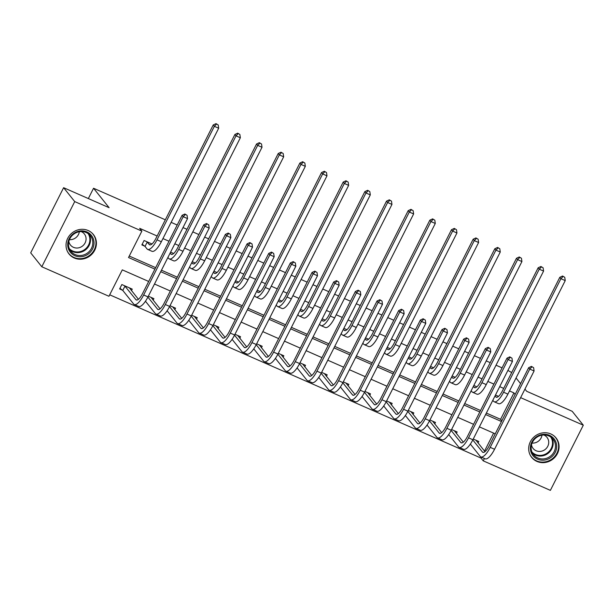 <?xml version="1.0" encoding="UTF-8"?>
<svg xmlns="http://www.w3.org/2000/svg" width="614" height="614" viewBox="0 0 614 614"><rect width="100%" height="100%" fill="white"/><g stroke="black" fill="none" stroke-linecap="round" stroke-linejoin="round"><path stroke-width="0.92" d="M88.17 230.526A15.58 14.559 -38.6 0 1 93.397 234.533A15.58 14.559 -38.6 0 1 92.829 253.152A15.58 14.559 -38.6 0 1 74.286 258.003A15.58 14.559 -38.6 0 1 69.052 253.996A15.58 14.559 -38.6 0 1 69.62 235.377A15.58 14.559 -38.6 0 1 88.17 230.526M550.819 433.952A15.58 14.559 -38.6 0 1 556.054 437.959A15.58 14.559 -38.6 0 1 555.486 456.578A15.58 14.559 -38.6 0 1 536.943 461.429A15.58 14.559 -38.6 0 1 531.709 457.422A15.58 14.559 -38.6 0 1 532.277 438.803A15.58 14.559 -38.6 0 1 550.819 433.952M524.939 389.099L526.705 391.302L572.194 411.303L583.3 425.195L550.382 490.363L483.233 460.845L484.423 458.489M109.699 294.804L481.015 458.067L483.233 460.845M148.68 281.458L122.301 269.861L108.954 296.278L41.806 266.76L74.724 201.592L141.872 231.11L128.526 257.527L154.905 269.132M74.724 201.592L63.618 187.692L30.7 252.861L41.806 266.76M481.015 458.067L481.46 457.184M484.53 451.106L493.618 433.123M478.037 442.993L478.797 441.489L473.24 439.041M456.379 433.469L457.138 431.964L451.582 429.516M434.72 423.944L435.479 422.44L429.923 419.999M413.061 414.427L413.821 412.915L408.264 410.474M391.402 404.902L392.162 403.39L386.605 400.95M369.743 395.378L370.503 393.873L364.939 391.425M348.077 385.853L348.844 384.349L343.28 381.9M326.418 376.328L327.178 374.824L321.621 372.376M304.759 366.804L305.519 365.299L299.962 362.859M283.1 357.287L283.86 355.775L278.303 353.334M261.441 347.762L262.201 346.25L256.644 343.809M239.782 338.237L240.542 336.733L234.985 334.285M218.123 328.713L218.883 327.208L213.319 324.76M196.465 319.188L197.224 317.684L191.66 315.235M174.798 309.663L175.566 308.159L170.001 305.718M153.139 300.146L153.899 298.634L148.342 296.194M131.48 290.622L132.24 289.11L121.848 284.543L119.623 288.941L122.447 290.184M486.365 413.061L500.587 419.316L513.933 392.899L509.505 390.949M503.687 388.393L499.712 386.643M493.894 384.088L487.846 381.424M482.028 378.869L478.053 377.119M472.235 374.563L466.187 371.9M460.37 369.344L456.386 367.594M450.576 365.038L444.528 362.383M438.711 359.819L434.727 358.069M428.917 355.514L422.862 352.858M417.052 350.302L413.069 348.552M407.259 345.989L401.203 343.333M395.393 340.778L391.41 339.028M385.592 336.472L379.544 333.809M373.726 331.253L369.751 329.503M363.933 326.947L357.885 324.284M352.068 321.728L348.092 319.978M342.274 317.423L336.226 314.759M330.409 312.204L326.433 310.454M320.615 307.898L314.568 305.235M308.75 302.679L304.774 300.929M298.957 298.373L292.909 295.718M287.091 293.162L283.108 291.412M277.298 288.849L271.25 286.193M265.432 283.637L261.449 281.887M255.639 279.332L249.583 276.668M243.773 274.113L239.79 272.363M233.98 269.807L227.924 267.144M222.114 264.588L218.131 262.838M212.314 260.282L206.266 257.619M200.448 255.063L196.472 253.313M190.655 250.758L184.607 248.094M178.789 245.539L174.813 243.789M168.996 241.233L162.948 238.577M157.13 236.014L139.654 228.331L141.872 231.11M129.27 256.053L155.649 267.658M161.467 270.214L177.308 277.175M183.125 279.738L198.974 286.7M204.784 289.255L220.633 296.224M226.443 298.78L242.292 305.749M248.102 308.305L263.951 315.274M269.769 317.829L285.61 324.798M291.427 327.354L307.269 334.315M313.086 336.879L328.927 343.84M334.745 346.396L350.586 353.365M356.404 355.92L372.253 362.889M378.063 365.445L393.912 372.414M399.722 374.97L415.571 381.939M421.388 384.494L437.229 391.456M443.047 394.019L458.888 400.98M464.706 403.536L480.547 410.505M498.491 396.391L495.483 395.009M476.878 386.828L473.824 385.485M455.174 377.341L452.165 375.96M433.561 367.778L430.506 366.435M411.894 358.261L408.847 356.918M390.235 348.737L387.181 347.394M368.577 339.212L365.522 337.869M346.872 329.726L343.863 328.344M325.259 320.163L322.204 318.819M303.554 310.684L300.545 309.295M281.941 301.121L278.886 299.778M260.282 291.596L257.228 290.253M238.57 282.11L235.569 280.728M216.957 272.547L213.902 271.204M195.252 263.061L192.243 261.679M173.639 253.498L170.585 252.154M151.98 243.981L144.09 240.504L141.865 244.909L144.689 246.153M63.618 187.692L109.108 207.693L93.551 188.245L88.339 198.568M93.551 188.245L165.327 219.797M171.137 222.36L177.193 225.016M183.003 227.571L186.986 229.321M192.796 231.877L198.852 234.54M204.662 237.096L208.645 238.846M214.455 241.402L220.51 244.065M226.32 246.621L230.304 248.371M236.121 250.926L242.169 253.59M247.987 256.145L251.963 257.895M257.78 260.451L263.828 263.114M269.646 265.67L273.621 267.42M279.439 269.976L285.487 272.631M291.305 275.195L295.28 276.937M301.098 279.5L307.146 282.156M312.963 284.712L316.939 286.462M322.757 289.017L328.805 291.681M334.622 294.236L338.606 295.986M344.416 298.542L350.471 301.205M356.281 303.761L360.264 305.511M366.074 308.067L372.13 310.73M377.94 313.286L381.923 315.036M387.741 317.591L393.789 320.255M399.599 322.81L403.582 324.56M409.4 327.116L415.448 329.772M421.265 332.335L425.241 334.077M431.059 336.641L437.107 339.296M442.924 341.852L446.9 343.602M452.718 346.158L458.765 348.821M464.583 351.377L468.559 353.127M474.376 355.683L480.424 358.346M486.242 360.902L490.218 362.651M496.035 365.207L502.083 367.87M507.901 370.426L511.7 372.537M513.933 392.899L515.146 394.418M520.626 397.642L583.3 425.195M520.588 383.65L516.052 377.986M160.722 271.687L176.563 278.656M182.381 281.212L198.23 288.173M204.04 290.729L219.889 297.698M225.699 300.254L241.548 307.223M247.358 309.778L263.206 316.747M269.024 319.303L284.865 326.272M290.683 328.828L306.524 335.797M312.342 338.352L328.183 345.314M334.001 347.869L349.842 354.838M355.659 357.394L371.508 364.363M377.318 366.919L393.167 373.888M398.977 376.443L414.826 383.412M420.636 385.968L436.485 392.937M442.303 395.493L458.144 402.454M463.961 405.017L479.803 411.979M485.62 414.534L501.461 421.503M495.237 433.829L479.388 426.868M473.578 424.312L457.729 417.343M451.919 414.788L436.07 407.819M430.253 405.263L414.412 398.294M408.594 395.738L392.753 388.769M386.935 386.214L371.094 379.252M365.276 376.689L349.435 369.728M343.617 367.172L327.776 360.203M321.959 357.647L306.11 350.678M300.3 348.123L284.451 341.154M278.641 338.598L262.792 331.629M256.974 329.073L241.133 322.112M235.316 319.549L219.474 312.587M213.657 310.032L197.815 303.063M191.998 300.507L176.157 293.538M170.339 290.982L154.49 284.013M500.587 419.316L501.799 420.836M495.03 395.907L495.79 396.859A9.993 3.193 -66.3 0 0 496.219 397.197A9.993 3.193 -66.3 0 0 502.459 390.826L559.799 277.313L562.593 276.008L564.765 277.328L562.593 276.008M564.765 277.328L565.241 280.606L560.912 278.702L503.572 392.216A14.982 4.797 113.7 0 1 494.209 401.763A14.982 4.797 113.7 0 1 493.564 401.257L492.804 400.313M565.241 280.606L507.901 394.119A14.982 4.797 113.7 0 1 498.537 403.667L494.209 401.763M563.038 276.561L560.912 278.702L559.799 277.313M533.62 367.702L531.44 366.381L533.62 367.702L534.096 370.979L529.759 369.075L490.21 447.36A14.982 4.797 113.7 0 1 480.846 456.916A14.982 4.797 113.7 0 1 480.209 456.409L470.355 444.083M475.973 440.246L484.976 451.674M472.788 439.939L482.435 452.004A9.993 3.193 -66.3 0 0 482.857 452.341A9.993 3.193 -66.3 0 0 489.105 445.971L528.654 367.686L531.44 366.381M534.096 370.979L494.546 449.271A14.982 4.797 113.7 0 1 485.183 458.819L480.846 456.916M531.885 366.934L529.759 369.075L528.654 367.686M473.371 386.383L474.131 387.334A9.993 3.193 -66.3 0 0 474.561 387.672A9.993 3.193 -66.3 0 0 480.8 381.302L538.14 267.788L540.934 266.484L543.106 267.804L540.934 266.484M543.106 267.804L543.582 271.081L539.253 269.178L481.913 382.691A14.982 4.797 113.7 0 1 472.55 392.239A14.982 4.797 113.7 0 1 471.905 391.732L471.145 390.788M543.582 271.081L486.242 384.594A14.982 4.797 113.7 0 1 476.878 394.15L472.55 392.239M541.371 267.036L539.253 269.178L538.14 267.788M451.712 376.858L452.472 377.81A9.993 3.193 -66.3 0 0 452.894 378.147A9.993 3.193 -66.3 0 0 459.142 371.777L516.481 258.264L519.267 256.959L521.447 258.279L519.267 256.959M521.447 258.279L521.923 261.556L517.594 259.653L460.247 373.166A14.982 4.797 113.7 0 1 450.883 382.722A14.982 4.797 113.7 0 1 450.246 382.215L449.486 381.263M521.923 261.556L464.583 375.077A14.982 4.797 113.7 0 1 455.22 384.625L450.883 382.722M519.713 257.519L517.594 259.653L516.481 258.264M430.053 367.333L430.813 368.285A9.993 3.193 -66.3 0 0 431.235 368.623A9.993 3.193 -66.3 0 0 437.483 362.26L494.823 248.739L497.609 247.434L499.788 248.754L497.609 247.434M499.788 248.754L500.264 252.032L495.935 250.128L438.588 363.649A14.982 4.797 113.7 0 1 429.224 373.197A14.982 4.797 113.7 0 1 428.587 372.69L427.828 371.739M500.264 252.032L442.924 365.553A14.982 4.797 113.7 0 1 433.561 375.1L429.224 373.197M498.054 247.995L495.935 250.128L494.823 248.739M511.961 358.177L509.781 356.857L511.961 358.177L512.437 361.454L508.1 359.551L468.551 437.843A14.982 4.797 113.7 0 1 459.188 447.391A14.982 4.797 113.7 0 1 458.551 446.885L448.696 434.559M454.314 430.721L463.317 442.149M451.129 430.414L460.776 442.479A9.993 3.193 -66.3 0 0 461.198 442.817A9.993 3.193 -66.3 0 0 467.446 436.454L506.987 358.162L509.781 356.857M512.437 361.454L472.887 439.747A14.982 4.797 113.7 0 1 463.524 449.294L459.188 447.391M510.226 357.417L508.1 359.551L506.987 358.162M490.294 348.652L488.122 347.332L490.294 348.652L490.77 351.929L486.441 350.026L446.892 428.319A14.982 4.797 113.7 0 1 437.529 437.866A14.982 4.797 113.7 0 1 436.892 437.36L427.037 425.034M432.655 421.196L441.658 432.624M429.47 420.889L439.11 432.954A9.993 3.193 -66.3 0 0 439.54 433.292A9.993 3.193 -66.3 0 0 445.779 426.93L485.329 348.637L488.122 347.332M490.77 351.929L451.229 430.222A14.982 4.797 113.7 0 1 441.865 439.77L437.529 437.866M488.567 347.892L486.441 350.026L485.329 348.637M468.635 339.128L466.463 337.815L468.635 339.128L469.111 342.405L464.783 340.501L425.233 418.794A14.982 4.797 113.7 0 1 415.87 428.342A14.982 4.797 113.7 0 1 415.225 427.835L405.378 415.509M410.996 411.672L419.999 423.1M407.811 411.372L417.451 423.43A9.993 3.193 -66.3 0 0 417.881 423.767A9.993 3.193 -66.3 0 0 424.12 417.405L463.67 339.112L466.463 337.815M469.111 342.405L429.57 420.697A14.982 4.797 113.7 0 1 420.206 430.245L415.87 428.342M466.901 338.368L464.783 340.501L463.67 339.112M408.394 357.816L409.147 358.76A9.993 3.193 -66.3 0 0 409.576 359.098A9.993 3.193 -66.3 0 0 415.816 352.735L473.164 239.214L475.95 237.917L478.129 239.23L475.95 237.917M478.129 239.23L478.605 242.507L474.269 240.604L416.929 354.124A14.982 4.797 113.7 0 1 407.566 363.672A14.982 4.797 113.7 0 1 406.928 363.166L406.169 362.214M478.605 242.507L421.265 356.028A14.982 4.797 113.7 0 1 411.902 365.576L407.566 363.672M476.395 238.47L474.269 240.604L473.164 239.214M446.977 329.603L444.797 328.29L446.977 329.603L447.452 332.88L443.124 330.977L403.575 409.269A14.982 4.797 113.7 0 1 394.211 418.817A14.982 4.797 113.7 0 1 393.566 418.311L383.719 405.992M389.337 402.147L398.34 413.575M386.145 401.848L395.792 413.913A9.993 3.193 -66.3 0 0 396.222 414.25A9.993 3.193 -66.3 0 0 402.462 407.88L442.011 329.588L444.797 328.29M447.452 332.88L407.903 411.173A14.982 4.797 113.7 0 1 398.54 420.72L394.211 418.817M445.242 328.843L443.124 330.977L442.011 329.588M536.398 436.846A13.485 12.602 -38.6 0 1 554.572 439.517A13.485 12.602 -38.6 0 1 550.651 457.645A13.485 12.602 -38.6 0 1 532.476 454.966A13.485 12.602 -38.6 0 1 536.398 436.846M549.898 456.593A12.487 11.666 141.4 0 0 553.053 439.171A12.487 11.666 141.4 0 0 536.705 437.337A12.487 11.666 141.4 0 0 533.551 454.759A12.487 11.666 141.4 0 0 549.898 456.593M541.978 435.157A8.888 8.304 -38.6 0 1 538.087 441.42A8.888 8.304 -38.6 0 1 532.077 443.07M543.789 434.973A8.888 8.304 -38.6 0 1 547.005 437.36A8.888 8.304 -38.6 0 1 544.756 449.763A8.888 8.304 -38.6 0 1 533.113 448.458A8.888 8.304 -38.6 0 1 531.501 444.805M530.25 455.174A15.48 14.467 141.4 0 0 531.432 456.916A15.48 14.467 141.4 0 0 551.71 459.18A15.48 14.467 141.4 0 0 555.616 437.575A15.48 14.467 141.4 0 0 554.181 436.04M74.87 255.708A13.485 12.602 -38.6 0 1 69.175 238.677A13.485 12.602 -38.6 0 1 86.873 231.931A13.485 12.602 -38.6 0 1 92.568 248.962A13.485 12.602 -38.6 0 1 74.87 255.708M86.213 232.537A12.487 11.666 141.4 0 0 71.354 236.421A12.487 11.666 141.4 0 0 70.894 251.341A12.487 11.666 141.4 0 0 75.092 254.557A12.487 11.666 141.4 0 0 89.943 250.666A12.487 11.666 141.4 0 0 90.404 235.745A12.487 11.666 141.4 0 0 86.213 232.537M81.14 231.555A8.888 8.304 -38.6 0 1 81.363 231.647A8.888 8.304 -38.6 0 1 84.348 233.934A8.888 8.304 -38.6 0 1 84.026 244.556A8.888 8.304 -38.6 0 1 73.45 247.327A8.888 8.304 -38.6 0 1 70.464 245.04A8.888 8.304 -38.6 0 1 68.845 241.386M67.594 251.755A15.48 14.467 141.4 0 0 68.776 253.49A15.48 14.467 141.4 0 0 73.979 257.473A15.48 14.467 141.4 0 0 92.399 252.653A15.48 14.467 141.4 0 0 92.967 234.157A15.48 14.467 141.4 0 0 91.532 232.622M79.321 231.731A8.888 8.304 -38.6 0 1 69.42 239.652M386.728 348.291L387.488 349.236A9.993 3.193 -66.3 0 0 387.918 349.573A9.993 3.193 -66.3 0 0 394.157 343.211L451.505 229.69L454.291 228.393L456.471 229.705L454.291 228.393M456.471 229.705L456.946 232.99L452.61 231.079L395.27 344.6A14.982 4.797 113.7 0 1 385.907 354.148A14.982 4.797 113.7 0 1 385.262 353.641L384.51 352.689M456.946 232.99L399.607 346.503A14.982 4.797 113.7 0 1 390.243 356.051L385.907 354.148M454.736 228.945L452.61 231.079L451.505 229.69M425.318 320.086L423.138 318.766L425.318 320.086L425.794 323.363L421.465 321.452L381.916 399.745A14.982 4.797 113.7 0 1 372.552 409.292A14.982 4.797 113.7 0 1 371.907 408.786L362.053 396.467M367.671 392.63L376.674 404.05M364.486 392.323L374.133 404.388A9.993 3.193 -66.3 0 0 374.563 404.726A9.993 3.193 -66.3 0 0 380.803 398.356L420.352 320.063L423.138 318.766M425.794 323.363L386.244 401.648A14.982 4.797 113.7 0 1 376.881 411.203L372.552 409.292M423.583 319.318L421.465 321.452L420.352 320.063M365.069 338.767L365.829 339.711A9.993 3.193 -66.3 0 0 366.259 340.056A9.993 3.193 -66.3 0 0 372.498 333.686L429.838 220.165L432.632 218.868L434.812 220.188L432.632 218.868M434.812 220.188L435.288 223.465L430.951 221.562L373.611 335.075A14.982 4.797 113.7 0 1 364.248 344.623A14.982 4.797 113.7 0 1 363.603 344.116L362.843 343.172M435.288 223.465L377.94 336.979A14.982 4.797 113.7 0 1 368.577 346.526L364.248 344.623M433.077 219.421L430.951 221.562L429.838 220.165M403.659 310.561L401.479 309.241L403.659 310.561L404.135 313.838L399.806 311.935L360.257 390.22A14.982 4.797 113.7 0 1 350.893 399.775A14.982 4.797 113.7 0 1 350.249 399.269L340.394 386.943M346.012 383.105L355.015 394.526M342.827 382.798L352.474 394.863A9.993 3.193 -66.3 0 0 352.904 395.201A9.993 3.193 -66.3 0 0 359.144 388.831L398.693 310.546L401.479 309.241M404.135 313.838L364.586 392.131A14.982 4.797 113.7 0 1 355.222 401.679L350.893 399.775M401.924 309.794L399.806 311.935L398.693 310.546M343.41 329.242L344.17 330.194A9.993 3.193 -66.3 0 0 344.6 330.532A9.993 3.193 -66.3 0 0 350.84 324.161L408.18 210.648L410.973 209.343L413.145 210.663L410.973 209.343M413.145 210.663L413.629 213.941L409.292 212.037L351.952 325.55A14.982 4.797 113.7 0 1 342.589 335.098A14.982 4.797 113.7 0 1 341.944 334.592L341.184 333.648M413.629 213.941L356.281 327.454A14.982 4.797 113.7 0 1 346.918 337.009L342.589 335.098M411.418 209.896L409.292 212.037L408.18 210.648M382 301.037L379.82 299.716L382 301.037L382.476 304.314L378.14 302.41L338.598 380.703A14.982 4.797 113.7 0 1 329.234 390.251A14.982 4.797 113.7 0 1 328.59 389.744L318.735 377.418M324.353 373.581L333.356 385.009M321.168 373.274L330.816 385.339A9.993 3.193 -66.3 0 0 331.245 385.676A9.993 3.193 -66.3 0 0 337.485 379.314L377.034 301.021L379.82 299.716M382.476 304.314L342.927 382.606A14.982 4.797 113.7 0 1 333.563 392.154L329.234 390.251M380.266 300.277L378.14 302.41L377.034 301.021M321.751 319.717L322.511 320.669A9.993 3.193 -66.3 0 0 322.941 321.007A9.993 3.193 -66.3 0 0 329.181 314.637L386.521 201.123L389.314 199.819L391.486 201.139L389.314 199.819M391.486 201.139L391.962 204.416L387.634 202.513L330.294 316.026A14.982 4.797 113.7 0 1 320.93 325.581A14.982 4.797 113.7 0 1 320.285 325.075L319.526 324.123M391.962 204.416L334.622 317.937A14.982 4.797 113.7 0 1 325.259 327.485L320.93 325.581M389.76 200.379L387.634 202.513L386.521 201.123M360.341 291.512L358.162 290.192L360.341 291.512L360.817 294.789L356.481 292.886L316.931 371.178A14.982 4.797 113.7 0 1 307.568 380.726A14.982 4.797 113.7 0 1 306.931 380.219L297.076 367.893M302.694 364.056L311.697 375.484M299.509 363.749L309.157 375.814A9.993 3.193 -66.3 0 0 309.579 376.152A9.993 3.193 -66.3 0 0 315.826 369.789L355.376 291.496L358.162 290.192M360.817 294.789L321.268 373.082A14.982 4.797 113.7 0 1 311.904 382.629L307.568 380.726M358.607 290.752L356.481 292.886L355.376 291.496M300.092 310.193L300.852 311.144A9.993 3.193 -66.3 0 0 301.282 311.482A9.993 3.193 -66.3 0 0 307.522 305.12L364.862 191.599L367.656 190.294L369.828 191.614L367.656 190.294M369.828 191.614L370.303 194.891L365.975 192.988L308.635 306.509A14.982 4.797 113.7 0 1 299.271 316.056A14.982 4.797 113.7 0 1 298.627 315.55L297.867 314.598M370.303 194.891L312.963 308.412A14.982 4.797 113.7 0 1 303.6 317.96L299.271 316.056M368.093 190.854L365.975 192.988L364.862 191.599M338.682 281.987L336.503 280.675L338.682 281.987L339.158 285.264L334.822 283.361L295.273 361.654A14.982 4.797 113.7 0 1 285.909 371.201A14.982 4.797 113.7 0 1 285.272 370.695L275.417 358.369M281.035 354.531L290.038 365.959M277.85 354.232L287.498 366.289A9.993 3.193 -66.3 0 0 287.92 366.627A9.993 3.193 -66.3 0 0 294.167 360.264L333.709 281.972L336.503 280.675M339.158 285.264L299.609 363.557A14.982 4.797 113.7 0 1 290.245 373.105L285.909 371.201M336.948 281.227L334.822 283.361L333.709 281.972M278.434 300.676L279.193 301.62A9.993 3.193 -66.3 0 0 279.616 301.958A9.993 3.193 -66.3 0 0 285.863 295.595L343.203 182.074L345.989 180.777L348.169 182.089L345.989 180.777M348.169 182.089L348.645 185.367L344.316 183.463L286.968 296.984A14.982 4.797 113.7 0 1 277.605 306.532A14.982 4.797 113.7 0 1 276.968 306.025L276.208 305.074M348.645 185.367L291.305 298.888A14.982 4.797 113.7 0 1 281.941 308.435L277.605 306.532M346.434 181.33L344.316 183.463L343.203 182.074M317.016 272.462L314.844 271.15L317.016 272.462L317.492 275.74L313.163 273.836L273.614 352.129A14.982 4.797 113.7 0 1 264.25 361.677A14.982 4.797 113.7 0 1 263.613 361.17L253.759 348.852M259.377 345.007L268.379 356.435M256.192 344.707L265.831 356.765A9.993 3.193 -66.3 0 0 266.261 357.11A9.993 3.193 -66.3 0 0 272.501 350.74L312.05 272.447L314.844 271.15M317.492 275.74L277.95 354.032A14.982 4.797 113.7 0 1 268.587 363.58L264.25 361.677M315.289 271.703L313.163 273.836L312.05 272.447M256.775 291.151L257.535 292.095A9.993 3.193 -66.3 0 0 257.957 292.433A9.993 3.193 -66.3 0 0 264.204 286.07L321.544 172.549L324.33 171.252L326.51 172.565L324.33 171.252M326.51 172.565L326.986 175.842L322.657 173.939L265.309 287.459A14.982 4.797 113.7 0 1 255.946 297.007A14.982 4.797 113.7 0 1 255.309 296.501L254.549 295.549M326.986 175.842L269.646 289.363A14.982 4.797 113.7 0 1 260.282 298.911L255.946 297.007M324.775 171.805L322.657 173.939L321.544 172.549M295.357 262.945L293.185 261.625L295.357 262.945L295.833 266.223L291.504 264.312L251.955 342.604A14.982 4.797 113.7 0 1 242.591 352.152A14.982 4.797 113.7 0 1 241.947 351.645L232.1 339.327M237.718 335.49L246.721 346.91M234.533 335.183L244.172 347.248A9.993 3.193 -66.3 0 0 244.602 347.585A9.993 3.193 -66.3 0 0 250.842 341.215L290.391 262.922L293.185 261.625M295.833 266.223L256.291 344.508A14.982 4.797 113.7 0 1 246.928 354.063L242.591 352.152M293.622 262.178L291.504 264.312L290.391 262.922M235.116 281.626L235.868 282.57A9.993 3.193 -66.3 0 0 236.298 282.916A9.993 3.193 -66.3 0 0 242.538 276.546L299.885 163.025L302.671 161.728L304.851 163.048L302.671 161.728M304.851 163.048L305.327 166.325L300.99 164.414L243.651 277.935A14.982 4.797 113.7 0 1 234.287 287.482A14.982 4.797 113.7 0 1 233.65 286.976L232.89 286.032M305.327 166.325L247.987 279.838A14.982 4.797 113.7 0 1 238.623 289.386L234.287 287.482M303.116 162.28L300.99 164.414L299.885 163.025M273.698 253.421L271.518 252.101L273.698 253.421L274.174 256.698L269.845 254.795L230.296 333.08A14.982 4.797 113.7 0 1 220.933 342.635A14.982 4.797 113.7 0 1 220.288 342.128L210.441 329.802M216.059 325.965L225.054 337.385M212.866 325.658L222.514 337.723A9.993 3.193 -66.3 0 0 222.943 338.061A9.993 3.193 -66.3 0 0 229.183 331.69L268.732 253.405L271.518 252.101M274.174 256.698L234.625 334.991A14.982 4.797 113.7 0 1 225.261 344.538L220.933 342.635M271.964 252.653L269.845 254.795L268.732 253.405M213.449 272.102L214.209 273.053A9.993 3.193 -66.3 0 0 214.639 273.391A9.993 3.193 -66.3 0 0 220.879 267.021L278.226 153.508L281.012 152.203L283.192 153.523L281.012 152.203M283.192 153.523L283.668 156.8L279.332 154.897L221.992 268.41A14.982 4.797 113.7 0 1 212.628 277.958A14.982 4.797 113.7 0 1 211.983 277.451L211.231 276.507M283.668 156.8L226.328 270.313A14.982 4.797 113.7 0 1 216.965 279.869L212.628 277.958M281.458 152.756L279.332 154.897L278.226 153.508M252.039 243.896L249.86 242.576L252.039 243.896L252.515 247.173L248.186 245.27L208.637 323.563A14.982 4.797 113.7 0 1 199.274 333.11A14.982 4.797 113.7 0 1 198.629 332.604L188.774 320.278M194.392 316.44L203.395 327.868M191.207 316.133L200.855 328.198A9.993 3.193 -66.3 0 0 201.285 328.536A9.993 3.193 -66.3 0 0 207.524 322.173L247.074 243.881L249.86 242.576M252.515 247.173L212.966 325.466A14.982 4.797 113.7 0 1 203.602 335.014L199.274 333.11M250.305 243.136L248.186 245.27L247.074 243.881M191.791 262.577L192.55 263.529A9.993 3.193 -66.3 0 0 192.98 263.866A9.993 3.193 -66.3 0 0 199.22 257.496L256.56 143.983L259.354 142.678L261.533 143.998L259.354 142.678M261.533 143.998L262.009 147.276L257.673 145.372L200.333 258.885A14.982 4.797 113.7 0 1 190.969 268.441A14.982 4.797 113.7 0 1 190.325 267.934L189.565 266.983M262.009 147.276L204.662 260.796A14.982 4.797 113.7 0 1 195.298 270.344L190.969 268.441M259.799 143.239L257.673 145.372L256.56 143.983M230.38 234.371L228.201 233.051L230.38 234.371L230.856 237.649L226.52 235.745L186.978 314.038A14.982 4.797 113.7 0 1 177.615 323.586A14.982 4.797 113.7 0 1 176.97 323.079L167.115 310.753M172.734 306.916L181.736 318.344M169.548 306.609L179.196 318.674A9.993 3.193 -66.3 0 0 179.626 319.011A9.993 3.193 -66.3 0 0 185.865 312.649L225.415 234.356L228.201 233.051M230.856 237.649L191.307 315.941A14.982 4.797 113.7 0 1 181.944 325.489L177.615 323.586M228.646 233.612L226.52 235.745L225.415 234.356M170.132 253.052L170.892 254.004A9.993 3.193 -66.3 0 0 171.321 254.342A9.993 3.193 -66.3 0 0 177.561 247.979L234.901 134.458L237.695 133.154L239.867 134.474L237.695 133.154M239.867 134.474L240.35 137.751L236.014 135.847L178.674 249.368A14.982 4.797 113.7 0 1 169.31 258.916A14.982 4.797 113.7 0 1 168.666 258.41L167.906 257.458M240.35 137.751L183.003 251.272A14.982 4.797 113.7 0 1 173.639 260.82L169.31 258.916M238.14 133.714L236.014 135.847L234.901 134.458M208.722 224.847L206.542 223.534L208.722 224.847L209.197 228.124L204.861 226.221L165.32 304.513A14.982 4.797 113.7 0 1 155.956 314.061A14.982 4.797 113.7 0 1 155.311 313.554L145.457 301.228M151.075 297.391L160.077 308.819M147.89 297.084L157.537 309.149A9.993 3.193 -66.3 0 0 157.967 309.487A9.993 3.193 -66.3 0 0 164.207 303.124L203.756 224.831L206.542 223.534M209.197 228.124L169.648 306.417A14.982 4.797 113.7 0 1 160.285 315.964L155.956 314.061M206.987 224.087L204.861 226.221L203.756 224.831M146.915 241.747L149.233 244.479A9.993 3.193 -66.3 0 0 149.662 244.817A9.993 3.193 -66.3 0 0 155.902 238.455L213.242 124.934L216.036 123.637L218.208 124.949L216.036 123.637M218.208 124.949L218.684 128.226L214.355 126.323L157.015 239.844A14.982 4.797 113.7 0 1 147.652 249.391A14.982 4.797 113.7 0 1 147.007 248.885L145.027 246.406L142.187 244.265M218.684 128.226L161.344 241.747A14.982 4.797 113.7 0 1 151.98 251.295L147.652 249.391M216.481 124.189L214.355 126.323L213.242 124.934M147.253 242L145.027 246.406M187.063 215.322L184.883 214.01L187.063 215.322L187.539 218.599L183.202 216.696L143.653 294.989A14.982 4.797 113.7 0 1 134.289 304.536A14.982 4.797 113.7 0 1 133.652 304.03L122.785 290.437L119.945 288.296M129.416 287.866L138.419 299.294M124.673 285.786L135.878 299.624A9.993 3.193 -66.3 0 0 136.3 299.962A9.993 3.193 -66.3 0 0 142.548 293.599L182.097 215.307L184.883 214.01M187.539 218.599L147.989 296.892A14.982 4.797 113.7 0 1 138.626 306.44L134.289 304.536M185.328 214.562L183.202 216.696L182.097 215.307M125.01 286.04L122.785 290.437M496.757 397.281L495.79 396.859M507.901 394.119L503.572 392.216M483.402 452.426L482.435 452.004M494.546 449.271L490.21 447.36M475.098 387.756L474.131 387.334M486.242 384.594L481.913 382.691M453.439 378.232L452.472 377.81M464.583 375.077L460.247 373.166M431.772 368.707L430.813 368.285M442.924 365.553L438.588 363.649M461.736 442.901L460.776 442.479M472.887 439.747L468.551 437.843M440.077 433.384L439.11 432.954M451.229 430.222L446.892 428.319M418.418 423.86L417.451 423.43M429.57 420.697L425.233 418.794M410.114 359.19L409.147 358.76M421.265 356.028L416.929 354.124M396.759 414.335L395.792 413.913M407.903 411.173L403.575 409.269M551.771 437.82A12.487 11.666 -38.6 0 1 547.588 453.7A12.487 11.666 -38.6 0 1 532.515 453.216M531.962 452.05A12.08 11.282 141.4 0 0 547.151 453.109A12.08 11.282 141.4 0 0 550.758 437.022M89.122 234.402A12.487 11.666 -38.6 0 1 86.973 248.517A12.487 11.666 -38.6 0 1 72.774 251.656A12.487 11.666 -38.6 0 1 69.866 249.798M69.305 248.632A12.08 11.282 141.4 0 0 72.736 251.019A12.08 11.282 141.4 0 0 86.781 247.649A12.08 11.282 141.4 0 0 88.109 233.596M388.455 349.665L387.488 349.236M399.607 346.503L395.27 344.6M375.1 404.81L374.133 404.388M386.244 401.648L381.916 399.745M366.796 340.141L365.829 339.711M377.94 336.979L373.611 335.075M353.441 395.286L352.474 394.863M364.586 392.131L360.257 390.22M345.137 330.616L344.17 330.194M356.281 327.454L351.952 325.55M331.783 385.761L330.816 385.339M342.927 382.606L338.598 380.703M323.478 321.091L322.511 320.669M334.622 317.937L330.294 316.026M310.124 376.244L309.157 375.814M321.268 373.082L316.931 371.178M301.819 311.567L300.852 311.144M312.963 308.412L308.635 306.509M288.457 366.719L287.498 366.289M299.609 363.557L295.273 361.654M280.161 302.042L279.193 301.62M291.305 298.888L286.968 296.984M266.798 357.194L265.831 356.765M277.95 354.032L273.614 352.129M258.494 292.525L257.535 292.095M269.646 289.363L265.309 287.459M245.139 347.67L244.172 347.248M256.291 344.508L251.955 342.604M236.835 283L235.868 282.57M247.987 279.838L243.651 277.935M223.481 338.145L222.514 337.723M234.625 334.991L230.296 333.08M215.176 273.476L214.209 273.053M226.328 270.313L221.992 268.41M201.822 328.62L200.855 328.198M212.966 325.466L208.637 323.563M193.517 263.951L192.55 263.529M204.662 260.796L200.333 258.885M180.163 319.096L179.196 318.674M191.307 315.941L186.978 314.038M171.859 254.426L170.892 254.004M183.003 251.272L178.674 249.368M158.504 309.579L157.537 309.149M169.648 306.417L165.32 304.513M150.2 244.902L149.233 244.479M161.344 241.747L157.015 239.844M136.845 300.054L135.878 299.624M147.989 296.892L143.653 294.989M531.432 456.916L530.757 456.072M555.616 437.575L554.949 436.731M92.967 234.157L92.292 233.312M68.776 253.49L68.108 252.653"/></g></svg>
